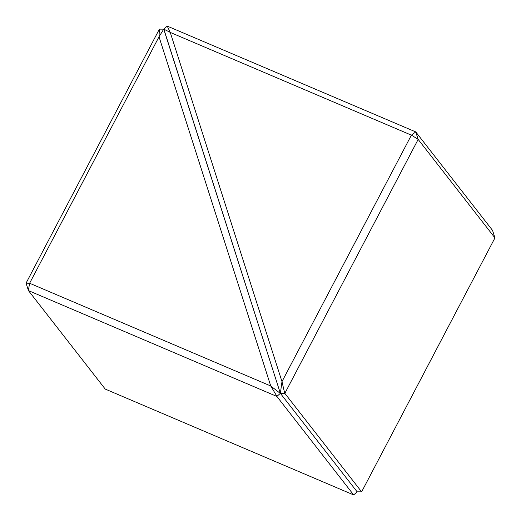 <?xml version="1.0" encoding="UTF-8"?>
<svg xmlns="http://www.w3.org/2000/svg" width="521" height="521" viewBox="0 0 521 521"><rect width="100%" height="100%" fill="white"/><g stroke="black" fill="none" stroke-linecap="round" stroke-linejoin="round"><path stroke-width="0.78" d="M280.272 393.381L270.777 386.022L276.931 396.351L280.363 393.348L357.152 491.837L353.668 494.93L276.885 396.442L28.447 290.601L105.235 389.083L353.668 494.93M159.446 29.124L163.737 29.137L159.035 36.75L159.374 29.156L26.057 283.157L29.625 283.255L270.744 385.983L159.022 36.789L29.625 283.255M163.894 29.072L167.234 26.102L170.243 32.4L163.848 29.163L280.363 393.348L163.737 29.137M28.447 290.601L26.057 283.157M29.567 283.307L28.414 290.51M170.243 32.4L281.991 381.619L280.363 393.348L357.152 491.837L361.626 491.844L494.95 237.895L418.161 139.413L284.837 393.362L361.626 491.844M280.435 393.322L284.837 393.362M281.991 381.619L411.388 135.154L415.765 131.917L492.553 230.399L494.95 237.895M415.765 131.917L167.234 26.102M411.388 135.154L170.269 32.426M284.726 393.329L281.991 381.672M418.161 139.413L411.479 135.141M415.771 131.963L418.129 139.322"/></g></svg>
